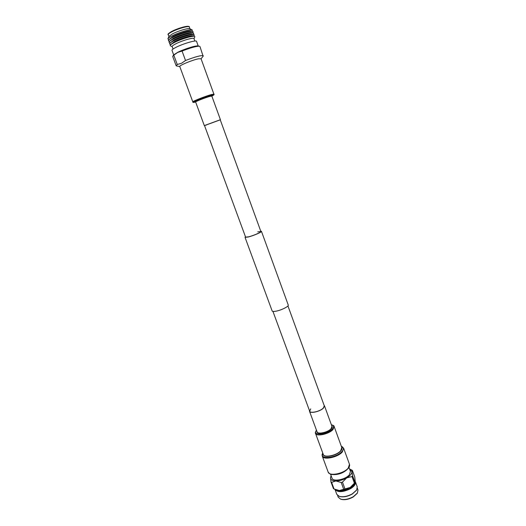 <?xml version="1.0" encoding="UTF-8"?>
<svg xmlns="http://www.w3.org/2000/svg" width="526" height="526" viewBox="0 0 526 526"><rect width="100%" height="100%" fill="white"/><g stroke="black" fill="none" stroke-linecap="round" stroke-linejoin="round"><path stroke-width="0.79" d="M257.753 231.854L260.883 231.532C261.448 232.17 253.46 235.628 248.64 236.818L245.596 237.121L204.509 125.523L220.23 119.77L260.883 231.532M260.751 231.17L261.448 231.322L288.255 305.047C289.096 306.388 280.825 310.458 275.585 311.26C273.546 311.589 272.402 311.484 272.146 310.945L245.031 237.331L245.464 236.766M261.448 231.322C262.06 232.005 253.473 235.727 248.298 237.002L245.031 237.331M172.955 55.887L173.942 54.724L177.742 52.304C184.028 49.102 195.902 45.374 197.881 45.966L199.38 46.216M173.705 55L171.982 50.325C171.857 49.766 173.172 48.78 175.927 47.366C183.022 43.684 196.533 39.759 196.54 41.337L198.243 46.025M173.067 49.017L172.16 46.564C172.048 46.045 173.218 45.157 175.664 43.888C181.957 40.594 193.943 37.142 193.969 38.582L194.863 41.041M170.477 45.841L170.24 45.617C170.108 45.032 171.417 44.026 174.172 42.593C181.26 38.865 194.798 34.972 194.83 36.623L194.791 36.938M170.24 45.617L170.332 44.881L174.093 42.382C180.339 39.108 192.2 35.439 194.285 36.116L194.83 36.623M170.385 44.815L174.619 41.515C180.273 38.543 191.004 35.229 192.904 35.847L194.206 36.103M170.194 44.289L169.628 43.967C169.497 43.369 170.799 42.356 173.554 40.916C180.642 37.168 194.193 33.296 194.232 34.966L194.009 35.571M169.628 43.967L169.74 43.25L173.488 40.745C179.721 37.458 191.563 33.802 193.68 34.486L194.232 34.966M169.793 43.185L174.021 39.877C179.655 36.899 190.366 33.592 192.306 34.216L193.601 34.473M169.609 42.678L169.03 42.35C168.892 41.745 170.2 40.719 172.949 39.272C180.03 35.512 193.594 31.645 193.64 33.342L193.417 33.966M169.03 42.35L169.162 41.541L172.87 39.069C179.044 35.794 190.78 32.165 193.022 32.809L193.64 33.342M169.221 41.469L173.416 38.234C179.004 35.275 189.61 31.994 191.661 32.573L192.93 32.796M169.03 41.067L168.432 40.726C168.294 40.114 169.596 39.082 172.344 37.635C179.425 33.855 192.996 30.002 193.055 31.718L192.818 32.362M168.432 40.726L168.544 39.937L172.265 37.425C178.465 34.124 190.274 30.488 192.463 31.185L193.055 31.718M168.596 39.871L172.798 36.557C178.413 33.565 189.084 30.284 191.083 30.916L192.378 31.172M168.57 39.489L167.906 38.806C168.215 38.142 169.504 37.215 171.772 36.018C178.294 32.527 190.787 28.812 192.214 29.91L192.154 30.856M167.925 38.773L168.984 36.379L172.304 33.973C177.887 30.975 188.571 27.799 189.827 28.752L192.181 29.89M168.912 36.537L168.228 34.67C168.142 34.111 169.26 33.217 171.575 31.981C177.571 28.726 189.09 25.485 189.301 26.957L189.985 28.825M177.255 64.501L181.628 63.219L185.527 60.497L182.068 51.061L177.663 52.429L173.804 55.164L177.255 64.501L176.138 65.724L172.719 56.473L173.804 55.164M176.578 65.96L176.138 65.724M182.068 51.061C190.55 47.748 196.349 46.143 199.472 46.229L199.946 46.505L203.121 56.249M185.527 60.497C195.534 56.676 201.458 55.105 203.306 55.782M171.713 31.442C177.453 28.325 188.486 25.228 188.663 26.648M204.529 125.582L220.256 119.829M206.37 125.037L204.509 125.523M204.312 125.596L195.633 102.005L195.212 102.11C193.371 102.544 192.575 102.471 192.818 101.893L179.774 66.532C178.833 65.592 192.45 59.951 198.46 58.807L201.05 58.748L203.174 56.19M355.083 482.723C354.807 484.604 353.183 486.445 350.224 488.253C343.951 491.415 339.138 491.928 335.779 489.785M350.526 488.687C342.959 492.329 337.771 492.573 334.977 489.417L336.791 494.355L339.217 496.347C343.11 497.3 347.502 496.452 352.394 493.809L356.694 489.949L357.259 486.866L355.418 481.803C355.977 483.999 354.346 486.294 350.526 488.687M356.536 490.212L352.328 494.026C347.607 496.577 343.366 497.392 339.605 496.478L339.507 496.445M357.371 488.26L357.989 489.962L357.43 493L353.308 496.702C348.613 499.253 344.379 500.068 340.618 499.148L338.238 497.195L337.607 495.492M357.207 493.368L353.222 496.991C348.745 499.417 344.714 500.193 341.131 499.319L341.032 499.286M349.58 469.028L351.96 471.631C351.914 473.696 350.165 475.774 346.713 477.871C343.097 479.883 339.467 480.915 335.844 480.961C332.379 480.836 330.598 479.771 330.499 477.759L330.821 476.392M331.143 475.774L330.499 477.759L330.992 481.994L331.61 482.368L334.049 488.983L339.362 490.521L335.884 489.831M351.723 470.014L352.367 470.362L351.96 471.631L352.611 475.839L352.006 476.563L346.713 477.871L342.459 482.118L341.196 482.48L335.844 480.961L331.61 482.368M355.037 482.822L355.004 482.901C354.202 484.505 352.604 486.024 350.211 487.457C346.608 489.482 342.991 490.502 339.362 490.521L350.211 487.457L355.293 482.276L354.748 476.924L352.367 470.362M330.992 481.994L333.431 488.595L334.049 488.983M342.459 482.118L344.905 488.799M343.642 489.154L341.196 482.48M352.611 475.839L355.024 482.487M354.425 483.223L352.006 476.563M287.939 305.908L324.292 405.842L323.299 408.084C320.117 411.47 310.222 413.712 309.683 411.187L310.728 408.886M324.075 405.25L324.47 405.776L323.457 408.077C320.196 411.549 310.051 413.844 309.498 411.26L309.459 410.596M348.988 467.384L350.441 471.388L349.389 474.735C345.621 479.64 332.965 482.079 332.011 478.134L330.538 474.136M220.427 119.698L211.833 96.074L209.94 96.383C205.469 97.56 195.061 101.656 195.633 102.005L195.212 102.11C188.065 103.964 203.779 97.323 211.281 95.337C214.01 94.627 214.325 94.811 212.221 95.883L211.833 96.074L212.221 95.883C213.904 95.028 214.47 94.456 213.911 94.18L201.05 58.748M192.818 101.893C192.062 101.433 205.646 96.08 211.465 94.562L213.911 94.18M195.633 102.005L195.672 101.912C193.009 102.268 204.811 97.488 210.005 96.12C211.676 95.673 212.261 95.647 211.748 96.028L211.833 96.074M324.47 405.776L331.959 426.376L330.999 428.789C327.816 432.405 317.691 434.588 317.073 431.826L309.498 411.26M331.807 425.948C332.557 426.698 332.353 427.697 331.196 428.953C327.58 433.062 316.047 435.002 316.915 431.399M331.4 424.837C333.931 425.475 334.26 426.895 332.373 429.078C327.172 434.91 311.477 436.001 316.507 430.288M334.155 426.547L332.965 429.571C328.993 434.108 316.277 436.843 315.508 433.371L323.26 454.392C324.115 458.087 336.798 455.49 340.677 450.775L341.801 447.6L334.155 426.547C334.286 425.915 333.359 425.324 331.373 424.758M341.657 447.205C342.38 448.191 342.097 449.434 340.809 450.92C336.601 456.049 322.754 458.402 323.109 453.991M322.773 453.083L322.267 456.088C323.253 460.368 337.916 457.377 342.373 451.919L343.656 448.257L341.328 446.298C343.767 447.317 343.984 449.04 341.972 451.486C336.311 458.33 318.315 459.724 322.78 453.103M343.656 448.257L349.468 464.28L348.238 468.074C343.866 473.683 329.23 476.549 328.165 472.072C331.018 475.662 331.939 474.13 334.977 474.544C332.327 474.735 330.433 474.347 329.283 473.387M349.468 464.28C349.902 465.53 349.481 466.924 348.205 468.469L345.358 470.928C342.406 472.94 339.152 474.13 335.601 474.505L334.977 474.544C338.935 474.13 342.564 472.802 345.865 470.56L348.159 468.508M346.969 469.692C343.123 473.032 338.659 474.662 333.569 474.597M309.683 411.187L272.941 311.399M172.206 46.676L170.444 45.821M170.726 44.394L170.115 44.269M170.115 42.777L169.53 42.659M169.484 41.16L168.945 41.048M168.866 39.535L168.471 39.47M168.228 34.67C167.406 34.394 168.557 33.322 171.68 31.455C176.269 29.173 180.872 27.536 185.481 26.55C188.387 26.195 189.656 26.326 189.301 26.957M179.774 66.539L176.499 65.947M192.529 32.724L192.871 32.296M193.095 34.368L193.463 33.901M193.667 35.998L194.061 35.505M194.015 38.694L194.811 36.905M339.605 496.478L339.217 496.347M341.131 499.319L340.618 499.148M350.224 469.291L351.762 470.027M357.154 493.454L357.43 493M356.483 490.298L356.694 489.949M355.004 482.901L355.293 482.276M335.956 489.87L334.654 489.265M322.267 456.088L328.165 472.072M316.481 430.209C315.35 431.977 315.021 433.029 315.508 433.371"/></g></svg>
